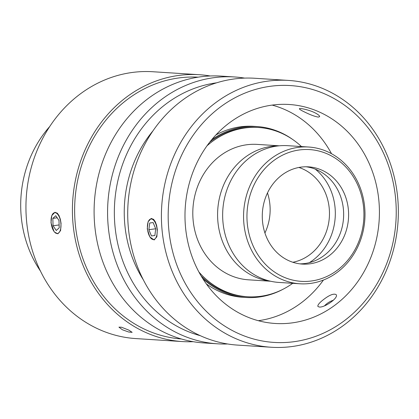 <?xml version="1.0" encoding="UTF-8"?>
<svg xmlns="http://www.w3.org/2000/svg" width="419" height="419" viewBox="0 0 419 419"><rect width="100%" height="100%" fill="white"/><g stroke="black" fill="none" stroke-linecap="round" stroke-linejoin="round"><path stroke-width="0.63" d="M54.02 231.44L50.987 222.772L51.804 215.57L54.941 212.281L57.351 213.213L59.063 215.675L60.346 219.263L61.059 223.416L60.598 230.576L57.874 233.807L54.627 232.178M122.379 329.758L118.933 327.139L121.494 327.229L128.78 330.088L132.147 332.34L128.753 332.037L122.379 329.758M40.418 270.999A109.631 97.093 -86.3 0 1 49.662 126.606M193.217 341.695A133.698 118.404 -86.3 0 1 182.338 341.564L135.866 338.583A133.698 118.404 -86.3 0 1 96.239 328.082A133.698 118.404 -86.3 0 1 29.492 174.707A133.698 118.404 -86.3 0 1 152.951 71.743L199.423 74.718A133.698 118.404 -86.3 0 1 210.233 75.975M182.338 341.564A133.698 118.404 -86.3 0 1 142.711 331.057A133.698 118.404 -86.3 0 1 75.965 177.682A133.698 118.404 -86.3 0 1 199.423 74.718M200.345 335.692A128.68 113.963 -86.3 0 1 182.003 328.847A128.68 113.963 -86.3 0 1 115.754 192.358A128.68 113.963 -86.3 0 1 216.534 82.831M244.628 78.096A133.698 118.404 93.7 0 0 234.588 76.965A133.698 118.404 93.7 0 0 111.129 179.934A133.698 118.404 93.7 0 0 177.876 333.309A133.698 118.404 93.7 0 0 217.503 343.81A133.698 118.404 93.7 0 0 227.606 343.973M143.371 279.866A117.509 104.069 -86.3 0 1 152.904 130.938M217.503 343.81L204.027 342.952A133.698 118.404 -86.3 0 1 164.4 332.445A133.698 118.404 -86.3 0 1 97.648 179.07A133.698 118.404 -86.3 0 1 221.112 76.106L234.588 76.965M181.385 338.981A131.189 116.183 -86.3 0 1 143.612 328.753A131.189 116.183 -86.3 0 1 77.981 178.866A131.189 116.183 -86.3 0 1 198.15 77.154M322.237 300.591C328.878 295.227 333.514 293.232 336.132 294.609C338.992 297.789 324.238 307.991 319.205 307.001L317.932 306.472C317.466 305.351 318.901 303.387 322.237 300.591M147.263 228.936L148.08 221.735L151.217 218.446L153.626 219.378L155.339 221.84L156.622 225.422L157.334 229.581L156.874 236.74L154.15 239.972L149.861 236.976L147.263 228.936M304.613 112.02C301.109 110.349 299.365 109.27 299.381 108.778C299.376 107.893 308.573 109.663 314.685 112.664C318.147 114.439 319.786 115.785 319.603 116.702L318.246 117.095C314.732 116.482 310.191 114.79 304.613 112.02M271.334 347.257L237.641 345.104A133.698 118.404 -86.3 0 1 128.02 204.116A133.698 118.404 -86.3 0 1 254.726 78.259L288.419 80.417A133.698 118.404 93.7 0 0 161.713 206.274A133.698 118.404 93.7 0 0 271.334 347.257A133.698 118.404 93.7 0 0 394.798 244.293A133.698 118.404 93.7 0 0 328.051 90.918A133.698 118.404 93.7 0 0 288.419 80.417M328.564 95.673A128.68 113.963 -86.3 0 1 349.237 316.848A128.68 113.963 -86.3 0 1 168.799 229.434A128.68 113.963 -86.3 0 1 328.564 95.673M321.729 113.114A109.715 97.166 -86.3 0 1 376.508 238.982A109.715 97.166 -86.3 0 1 275.189 323.473A109.715 97.166 -86.3 0 1 185.235 207.777A109.715 97.166 -86.3 0 1 289.21 104.493A109.715 97.166 -86.3 0 1 321.729 113.114M272.141 105.096A109.715 97.166 -86.3 0 1 287.806 110.941A109.715 97.166 -86.3 0 1 331.523 153.721M323.437 280.044A109.715 97.166 -86.3 0 1 258.334 320.703M269.92 281.076A67.852 60.09 -86.3 0 1 217.608 216.544A67.852 60.09 -86.3 0 1 278.572 145.875M270.595 281.233L248.587 279.824A67.852 60.09 -86.3 0 1 192.819 214.957A67.852 60.09 -86.3 0 1 257.256 144.398L279.264 145.807M206.986 145.828A84.811 75.111 -86.3 0 1 258.34 127.47A84.811 75.111 -86.3 0 1 301.476 146.561M292.719 283.317A84.811 75.111 -86.3 0 1 247.503 296.752A84.811 75.111 -86.3 0 1 198.905 271.994M209.699 142.203A84.811 75.111 -86.3 0 1 256.795 127.371L258.34 127.47M247.503 296.752L245.953 296.652A84.811 75.111 -86.3 0 1 201.136 275.938M267.49 192.939A48.714 43.141 -86.3 0 1 264.928 232.985M298.909 167.459A48.714 43.141 -86.3 0 1 329.36 217.005A48.714 43.141 -86.3 0 1 292.839 262.263M315.303 169.166A55.318 48.992 -86.3 0 1 309.316 262.661M281.657 276.163A66.013 58.461 -86.3 0 1 271.051 162.708A66.013 58.461 -86.3 0 1 363.613 207.552A66.013 58.461 -86.3 0 1 281.657 276.163M279.593 278.394A68.517 60.682 93.7 0 0 299.899 283.778A68.517 60.682 93.7 0 0 364.839 219.278A68.517 60.682 93.7 0 0 308.656 147.022A68.517 60.682 93.7 0 0 245.382 199.79A68.517 60.682 93.7 0 0 279.593 278.394M299.899 283.778L278.991 282.437A68.517 60.682 -86.3 0 1 258.68 277.059A68.517 60.682 -86.3 0 1 224.469 198.449A68.517 60.682 -86.3 0 1 287.743 145.681L308.656 147.022M287.89 260.262A48.714 43.141 -86.3 0 1 263.567 204.378A48.714 43.141 -86.3 0 1 308.552 166.856A48.714 43.141 -86.3 0 1 348.498 218.231A48.714 43.141 -86.3 0 1 302.329 264.09A48.714 43.141 -86.3 0 1 287.89 260.262M306.069 166.778A48.714 43.141 -86.3 0 1 343.538 217.911A48.714 43.141 -86.3 0 1 299.857 263.85M283.275 289.126A85.649 75.855 -86.3 0 1 245.901 297.485L242.805 297.286A85.649 75.855 -86.3 0 1 217.414 290.561A85.649 75.855 -86.3 0 1 206.347 283.899M215.879 134.97A85.649 75.855 -86.3 0 1 253.746 126.339L256.847 126.538A85.649 75.855 -86.3 0 1 292.844 139.595M245.901 297.485A85.649 75.855 -86.3 0 1 220.514 290.755A85.649 75.855 -86.3 0 1 202.775 278.614M211.668 139.757A85.649 75.855 -86.3 0 1 256.847 126.538M153.139 222.578L155.716 228.832L154.873 235.515L151.453 235.944L148.881 229.691L149.724 223.002L153.139 222.578M148.881 229.691L155.69 228.764M151.453 235.944L154.878 235.478M151.139 238.448A10.36 4.735 82.2 0 1 151.086 238.395A10.36 4.735 82.2 0 1 148.687 220.782A10.36 4.735 82.2 0 1 154.957 222.101A10.36 4.735 82.2 0 1 156.795 235.352A10.36 4.735 82.2 0 1 151.139 238.448M58.974 220.425L59.22 227.805L56.266 230.476L53.072 225.768L52.825 218.388L55.779 215.717L58.974 220.425M59.126 224.94L53.072 225.768M53.842 231.188A10.501 4.803 82.2 0 1 52.365 214.507A10.501 4.803 82.2 0 1 58.733 215.869A10.501 4.803 82.2 0 1 60.566 229.334A10.501 4.803 82.2 0 1 54.795 232.351A10.501 4.803 82.2 0 1 53.842 231.188M57.188 217.791L52.825 218.388M333.461 300.198A20.557 20.557 0 0 0 324.568 305.786M54.795 232.351L55.109 232.671"/></g></svg>
